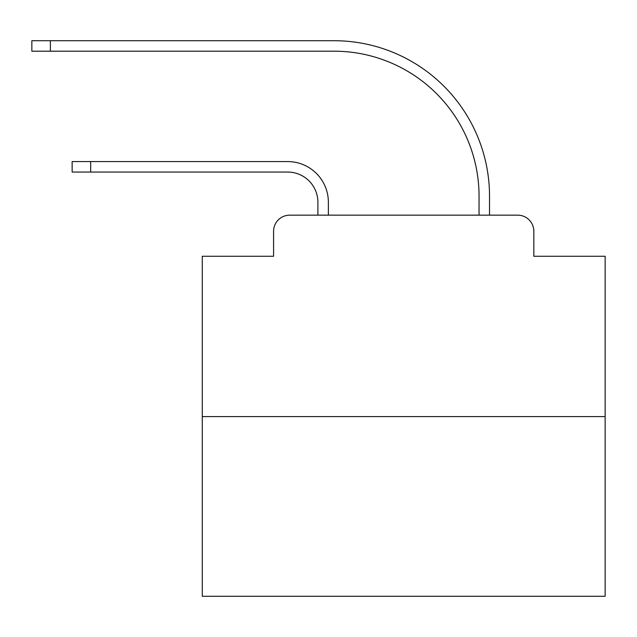 <?xml version="1.0" encoding="UTF-8"?>
<svg xmlns="http://www.w3.org/2000/svg" width="637" height="637" viewBox="0 0 637 637"><rect width="100%" height="100%" fill="white"/><g stroke="black" fill="none" stroke-linecap="round" stroke-linejoin="round"><path stroke-width="0.96" d="M273.576 231.279L273.576 256.257L273.576 231.279A16.116 16.116 0 0 1 289.692 215.163L317.895 215.163L317.895 202.271A30.218 30.218 0 0 0 287.677 172.054A30.218 30.218 0 0 1 317.895 202.271A30.218 30.218 0 0 0 287.677 172.054A30.218 30.218 0 0 1 317.895 202.271A30.218 30.218 0 0 0 287.677 172.054A30.218 30.218 0 0 1 317.895 202.271A30.218 30.218 0 0 0 287.677 172.054A30.218 30.218 0 0 1 317.895 202.271A30.218 30.218 0 0 0 287.677 172.054A30.218 30.218 0 0 1 317.895 202.271A30.218 30.218 0 0 0 287.677 172.054A30.218 30.218 0 0 1 317.895 202.271A30.218 30.218 0 0 0 287.677 172.054A30.218 30.218 0 0 1 317.895 202.271A30.218 30.218 0 0 0 287.677 172.054A30.218 30.218 0 0 1 317.895 202.271A30.218 30.218 0 0 0 287.677 172.054A30.218 30.218 0 0 1 317.895 202.271A30.218 30.218 0 0 0 287.677 172.054A30.218 30.218 0 0 1 317.895 202.271A30.218 30.218 0 0 0 287.677 172.054A30.218 30.218 0 0 1 317.895 202.271A30.218 30.218 0 0 0 287.677 172.054A30.218 30.218 0 0 1 317.895 202.271A30.218 30.218 0 0 0 287.677 172.054A30.218 30.218 0 0 1 317.895 202.271A30.218 30.218 0 0 0 287.677 172.054A30.218 30.218 0 0 1 317.895 202.271A30.218 30.218 0 0 0 287.677 172.054A30.218 30.218 0 0 1 317.895 202.271A30.218 30.218 0 0 0 287.677 172.054A30.218 30.218 0 0 1 317.895 202.271A30.218 30.218 0 0 0 287.677 172.054A30.218 30.218 0 0 1 317.895 202.271A30.218 30.218 0 0 0 287.677 172.054A30.218 30.218 0 0 1 317.895 202.271M605.15 416.598L202.271 416.598L202.271 596.288L605.15 596.288L605.15 256.257L533.838 256.257L533.838 231.279A16.116 16.116 0 0 0 517.722 215.163L289.692 215.163M202.271 416.598L202.271 256.257L273.576 256.257M328.373 215.163L328.373 202.271L328.373 215.163L328.373 202.271L328.373 215.163L328.373 202.271L328.373 215.163L328.373 202.271L328.373 215.163L328.373 202.271L328.373 215.163L328.373 202.271L328.373 215.163L328.373 202.271L328.373 215.163L328.373 202.271L328.373 215.163L328.373 202.271L328.373 215.163L328.373 202.271L328.373 215.163L328.373 202.271L328.373 215.163L328.373 202.271L328.373 215.163L328.373 202.271L328.373 215.163L328.373 202.271L328.373 215.163L328.373 202.271L328.373 215.163L328.373 202.271L328.373 215.163L328.373 202.271L328.373 215.163L328.373 202.271L328.373 215.163L340.859 215.163M466.563 215.163L479.048 215.163L479.048 196.228A145.037 145.037 0 0 0 334.011 51.191A145.037 145.037 0 0 1 479.048 196.228A145.037 145.037 0 0 0 334.011 51.191A145.037 145.037 0 0 1 479.048 196.228A145.037 145.037 0 0 0 334.011 51.191A145.037 145.037 0 0 1 479.048 196.228A145.037 145.037 0 0 0 334.011 51.191A145.037 145.037 0 0 1 479.048 196.228A145.037 145.037 0 0 0 334.011 51.191A145.037 145.037 0 0 1 479.048 196.228A145.037 145.037 0 0 0 334.011 51.191A145.037 145.037 0 0 1 479.048 196.228A145.037 145.037 0 0 0 334.011 51.191A145.037 145.037 0 0 1 479.048 196.228A145.037 145.037 0 0 0 334.011 51.191A145.037 145.037 0 0 1 479.048 196.228A145.037 145.037 0 0 0 334.011 51.191A145.037 145.037 0 0 1 479.048 196.228A145.037 145.037 0 0 0 334.011 51.191A145.037 145.037 0 0 1 479.048 196.228A145.037 145.037 0 0 0 334.011 51.191A145.037 145.037 0 0 1 479.048 196.228A145.037 145.037 0 0 0 334.011 51.191A145.037 145.037 0 0 1 479.048 196.228A145.037 145.037 0 0 0 334.011 51.191A145.037 145.037 0 0 1 479.048 196.228A145.037 145.037 0 0 0 334.011 51.191A145.037 145.037 0 0 1 479.048 196.228A145.037 145.037 0 0 0 334.011 51.191A145.037 145.037 0 0 1 479.048 196.228A145.037 145.037 0 0 0 334.011 51.191A145.037 145.037 0 0 1 479.048 196.228A145.037 145.037 0 0 0 334.011 51.191A145.037 145.037 0 0 1 479.048 196.228A145.037 145.037 0 0 0 334.011 51.191A145.037 145.037 0 0 1 479.048 196.228M489.527 215.163L489.527 196.228L489.527 215.163L489.527 196.228L489.527 215.163L489.527 196.228L489.527 215.163L489.527 196.228L489.527 215.163L489.527 196.228L489.527 215.163L489.527 196.228L489.527 215.163L489.527 196.228L489.527 215.163L489.527 196.228L489.527 215.163L489.527 196.228L489.527 215.163L489.527 196.228L489.527 215.163L489.527 196.228L489.527 215.163L489.527 196.228L489.527 215.163L489.527 196.228L489.527 215.163L489.527 196.228L489.527 215.163L489.527 196.228L489.527 215.163L489.527 196.228L489.527 215.163L489.527 196.228L489.527 215.163L489.527 196.228L489.527 215.163L517.722 215.163M533.838 256.257L533.838 231.279M72.14 161.575L90.669 161.575L90.669 172.054L72.14 172.054L72.14 161.575M90.669 172.054L287.677 172.054M328.373 202.271A40.688 40.688 0 0 0 287.677 161.575L90.669 161.575M31.85 40.712L50.379 40.712L50.379 51.191L31.85 51.191L31.85 40.712M489.527 196.228A155.516 155.516 0 0 0 334.011 40.712L50.379 40.712M50.379 51.191L334.011 51.191"/></g></svg>
